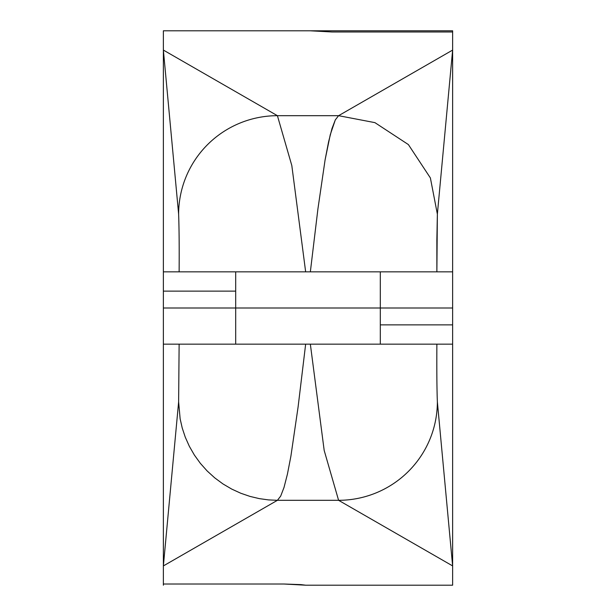 <?xml version="1.0" encoding="UTF-8"?>
<svg xmlns="http://www.w3.org/2000/svg" width="616" height="616" viewBox="0 0 616 616"><rect width="100%" height="100%" fill="white"/><g stroke="black" fill="none" stroke-linecap="round" stroke-linejoin="round"><path stroke-width="0.92" d="M380.311 308L380.311 344.159L380.311 308L452.629 308L452.629 271.841L452.629 308L235.689 308L235.689 344.159L235.689 308L380.311 308L380.311 271.841L380.311 308L235.689 308L380.311 308M300.939 584.615L283.899 584.014L163.371 584.014L283.899 584.014L305.713 585.2L300.939 584.615M310.287 30.8L452.629 30.8L310.287 30.8L332.101 31.986L452.629 31.986L452.629 30.8L452.629 31.986L332.101 31.986L310.287 30.8L163.371 30.8L163.371 50.081L277.408 115.685L338.592 115.685L452.629 50.081L452.629 31.986L452.629 50.081L338.592 115.685L335.312 119.897L330.276 134.665L325.094 159.875L317.918 208.94L310.349 271.841L163.371 271.841L163.371 344.159L452.629 344.159L452.629 308L452.629 324.871L380.311 324.871L452.629 324.871L452.629 344.159L310.349 344.159L324.185 450.45L338.592 500.315L277.408 500.315L163.371 565.919L163.371 584.014L163.371 565.919L178.632 401.848L180.126 418.765L182.221 427.997L185.285 437.221L189.335 446.284L194.363 455.032L200.331 463.317L207.169 470.978L214.776 477.893L223.007 483.96L231.739 489.089L240.794 493.247L250.034 496.419L259.305 498.621L268.468 499.899L277.408 500.315L280.688 496.103L284.03 487.41L287.433 474.089L290.906 456.125L298.082 407.06L305.651 344.159L179.125 344.159L178.632 401.848L179.125 344.159L163.371 344.159L163.371 565.919L163.371 308L235.689 308L163.371 308L163.371 291.129L235.689 291.129L163.371 291.129L163.371 30.8L310.287 30.8M305.713 585.2L452.629 585.2L452.629 565.919L338.592 500.315A98.783 98.452 -13.2 0 0 437.368 401.848C436.875 389.635 436.713 370.401 436.875 344.159C436.713 370.401 436.875 389.635 437.368 401.848L452.629 565.919L452.629 344.159L452.629 565.919L437.368 401.848A98.783 98.452 166.8 0 1 338.592 500.315L452.629 565.919L452.629 585.2L305.713 585.2M338.592 500.315L324.185 450.45L310.349 344.159L305.651 344.159L298.082 407.06L290.906 456.125L287.433 474.089L284.03 487.41L280.688 496.103L277.408 500.315L338.592 500.315M277.408 500.315L268.468 499.899L259.305 498.621L250.034 496.419L240.794 493.247L231.739 489.089L223.007 483.96L214.776 477.893L207.169 470.978L200.331 463.317L194.363 455.032L189.335 446.284L185.285 437.221L182.221 427.997L180.126 418.765L178.632 401.848L163.371 565.919L277.408 500.315M235.689 271.841L235.689 308L235.689 271.841M163.371 584.014L163.371 585.2L163.371 584.014M452.629 271.841L310.349 271.841L436.875 271.841L437.368 214.152L430.384 177.939L408.385 144.575L374.921 122.638L338.592 115.685L374.921 122.638L408.385 144.575L430.384 177.939L437.368 214.152L452.629 50.081L452.629 271.841L452.629 50.081L437.368 214.152L436.86 239.763L436.875 271.841L452.629 271.841M277.408 115.685A98.783 98.452 166.8 0 0 178.632 214.152C179.148 229.183 179.31 248.417 179.125 271.849L305.651 271.841L291.815 165.55L277.408 115.685L291.815 165.55L305.651 271.841L310.349 271.841L317.918 208.94L325.094 159.875L328.567 141.911L331.97 128.59L335.312 119.897L338.592 115.685L277.408 115.685L163.371 50.081L163.371 271.841L179.125 271.849C179.31 248.417 179.148 229.183 178.632 214.152L163.371 50.081L178.632 214.152A98.783 98.452 -13.2 0 1 277.408 115.685"/></g></svg>
